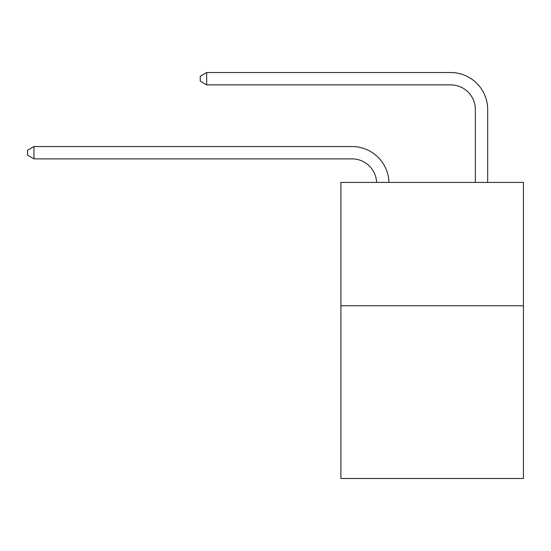 <?xml version="1.0" encoding="UTF-8"?>
<svg xmlns="http://www.w3.org/2000/svg" width="551" height="551" viewBox="0 0 551 551"><rect width="100%" height="100%" fill="white"/><g stroke="black" fill="none" stroke-linecap="round" stroke-linejoin="round"><path stroke-width="0.83" d="M523.45 305.771L523.45 478.475L340.883 478.475L340.883 182.415L523.45 182.415L523.45 305.771L340.883 305.771M351.979 158.874A24.671 24.671 0 0 1 376.629 182.415A24.671 24.671 0 0 0 351.979 158.874A24.671 24.671 0 0 1 376.629 182.415A24.671 24.671 0 0 0 351.979 158.874A24.671 24.671 0 0 1 376.629 182.415A24.671 24.671 0 0 0 351.979 158.874A24.671 24.671 0 0 1 376.629 182.415A24.671 24.671 0 0 0 351.979 158.874A24.671 24.671 0 0 1 376.629 182.415A24.671 24.671 0 0 0 351.979 158.874A24.671 24.671 0 0 1 376.629 182.415A24.671 24.671 0 0 0 351.979 158.874A24.671 24.671 0 0 1 376.629 182.415A24.671 24.671 0 0 0 351.979 158.874A24.671 24.671 0 0 1 376.629 182.415A24.671 24.671 0 0 0 351.979 158.874A24.671 24.671 0 0 1 376.629 182.415A24.671 24.671 0 0 0 351.979 158.874A24.671 24.671 0 0 1 376.629 182.415A24.671 24.671 0 0 0 351.979 158.874A24.671 24.671 0 0 1 376.629 182.415A24.671 24.671 0 0 0 351.979 158.874A24.671 24.671 0 0 1 376.629 182.415A24.671 24.671 0 0 0 351.979 158.874A24.671 24.671 0 0 1 376.629 182.415A24.671 24.671 0 0 0 351.979 158.874A24.671 24.671 0 0 1 376.629 182.415A24.671 24.671 0 0 0 351.979 158.874A24.671 24.671 0 0 1 376.629 182.415A24.671 24.671 0 0 0 351.979 158.874A24.671 24.671 0 0 1 376.629 182.415A24.671 24.671 0 0 0 351.979 158.874A24.671 24.671 0 0 1 376.629 182.415A24.671 24.671 0 0 0 351.979 158.874A24.671 24.671 0 0 1 376.629 182.415A24.671 24.671 0 0 0 351.979 158.874L33.962 158.874L27.55 155.175L27.55 150.244L33.962 146.538L351.979 146.538A37.007 37.007 0 0 1 388.972 182.415M475.341 182.415L475.341 109.532A24.671 24.671 0 0 0 450.67 84.861L206.666 84.861L200.254 81.162L200.254 76.224L206.666 72.525L450.67 72.525A37.007 37.007 0 0 1 487.676 109.532L487.676 182.415M33.962 158.874L33.962 146.538L351.979 146.538M475.341 109.532A24.671 24.671 0 0 0 450.67 84.861A24.671 24.671 0 0 1 475.341 109.532A24.671 24.671 0 0 0 450.67 84.861A24.671 24.671 0 0 1 475.341 109.532A24.671 24.671 0 0 0 450.67 84.861A24.671 24.671 0 0 1 475.341 109.532A24.671 24.671 0 0 0 450.67 84.861A24.671 24.671 0 0 1 475.341 109.532A24.671 24.671 0 0 0 450.67 84.861A24.671 24.671 0 0 1 475.341 109.532A24.671 24.671 0 0 0 450.67 84.861A24.671 24.671 0 0 1 475.341 109.532A24.671 24.671 0 0 0 450.67 84.861A24.671 24.671 0 0 1 475.341 109.532A24.671 24.671 0 0 0 450.67 84.861A24.671 24.671 0 0 1 475.341 109.532A24.671 24.671 0 0 0 450.67 84.861A24.671 24.671 0 0 1 475.341 109.532A24.671 24.671 0 0 0 450.67 84.861A24.671 24.671 0 0 1 475.341 109.532A24.671 24.671 0 0 0 450.67 84.861A24.671 24.671 0 0 1 475.341 109.532A24.671 24.671 0 0 0 450.67 84.861A24.671 24.671 0 0 1 475.341 109.532A24.671 24.671 0 0 0 450.67 84.861A24.671 24.671 0 0 1 475.341 109.532A24.671 24.671 0 0 0 450.67 84.861A24.671 24.671 0 0 1 475.341 109.532A24.671 24.671 0 0 0 450.67 84.861A24.671 24.671 0 0 1 475.341 109.532A24.671 24.671 0 0 0 450.67 84.861A24.671 24.671 0 0 1 475.341 109.532A24.671 24.671 0 0 0 450.67 84.861A24.671 24.671 0 0 1 475.341 109.532A24.671 24.671 0 0 0 450.67 84.861M206.666 84.861L206.666 72.525L450.67 72.525"/></g></svg>
